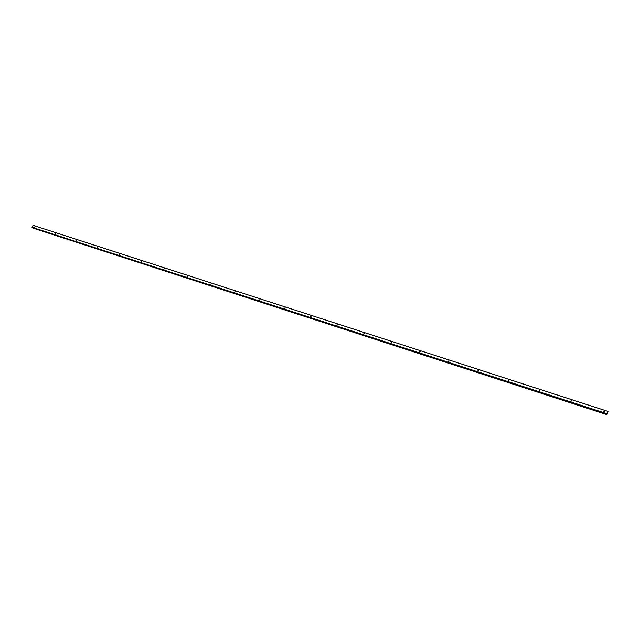 <?xml version="1.0" encoding="UTF-8"?>
<svg xmlns="http://www.w3.org/2000/svg" width="640" height="640" viewBox="0 0 640 640"><rect width="100%" height="100%" fill="white"/><g stroke="black" fill="none" stroke-linecap="round" stroke-linejoin="round"><path stroke-width="0.96" d="M35.04 226.888L34.64 227.288M34.92 226.776L34.568 227.248L34.92 226.776M55.536 233.528L55.12 233.936M55.408 233.416L55.056 233.888L55.408 233.416M76.432 240.304L76.008 240.712M76.312 240.192L75.944 240.664L76.312 240.192M97.76 247.216L97.328 247.624M97.632 247.096L97.264 247.576L97.632 247.096M119.52 254.272L119.072 254.672M119.384 254.152L119.016 254.632L119.384 254.152M141.728 261.472L141.272 261.872M141.584 261.344L141.216 261.824L141.584 261.344M164.4 268.824L163.928 269.216M164.256 268.688L163.872 269.176L164.256 268.688M187.552 276.328L187.064 276.72M187.4 276.192L187.016 276.672L187.4 276.192M211.192 283.992L210.688 284.384M211.032 283.848L210.64 284.336L211.032 283.848M235.344 291.824L234.824 292.208M235.184 291.672L234.784 292.16L235.184 291.672M260.016 299.832L259.488 300.2M259.848 299.672L259.44 300.152L259.848 299.672M285.24 308.008L284.688 308.368M285.064 307.84L284.648 308.32L285.064 307.84M311.016 316.376L310.448 316.712M310.832 316.192L310.408 316.664L310.832 316.192M337.384 324.928L336.784 325.248M337.184 324.736L336.752 325.2L337.184 324.736M364.344 333.68L363.72 333.976M364.136 333.464L363.696 333.928L364.136 333.464M391.92 342.632L391.28 342.896M391.704 342.4L391.256 342.848L391.704 342.4M420.144 351.792L419.472 352.024M419.92 351.544L419.456 351.976L419.92 351.544M449.032 361.176L448.336 361.368M448.792 360.904L448.32 361.32L448.792 360.904M478.6 370.808L477.88 370.92M478.36 370.48L477.872 370.88L478.36 370.48M508.888 380.592L508.144 380.712M539.912 390.728L539.144 390.728M571.696 401.064L570.912 400.992M607.744 412.216L606.992 414.672L607.24 413.792L32 227.28L33.064 225.328L608 411.416L607.744 412.208M604.272 411.672L603.48 411.512M604 411.2L604.28 411.624L603.488 411.472L604 411.2M607.832 412.048L607.688 412.632L607.816 412.04M32 227.28L607.112 414.064L608 411.416M607.112 414.064L32.08 227.36M32.816 228.048L606.992 414.672L32.816 228.056L32.184 227.392M32.168 227.416L607.096 414.16M607.088 414.192L32.168 227.44M604.248 411.536L603.624 411.328L604.248 411.536M571.68 400.976L571.064 400.776L571.68 400.976M539.896 390.672L539.304 390.48L539.896 390.672M449.032 361.216L448.488 361.04L449.032 361.216M420.144 351.856L419.632 351.688L420.144 351.856M391.928 342.704L391.432 342.544L391.928 342.704M364.352 333.768L363.872 333.608L364.352 333.768M337.392 325.024L336.936 324.88L337.392 325.024M311.032 316.48L310.592 316.336L311.032 316.48M285.256 308.128L284.832 307.984L285.256 308.128M260.032 299.952L259.632 299.816L260.032 299.952"/></g></svg>
